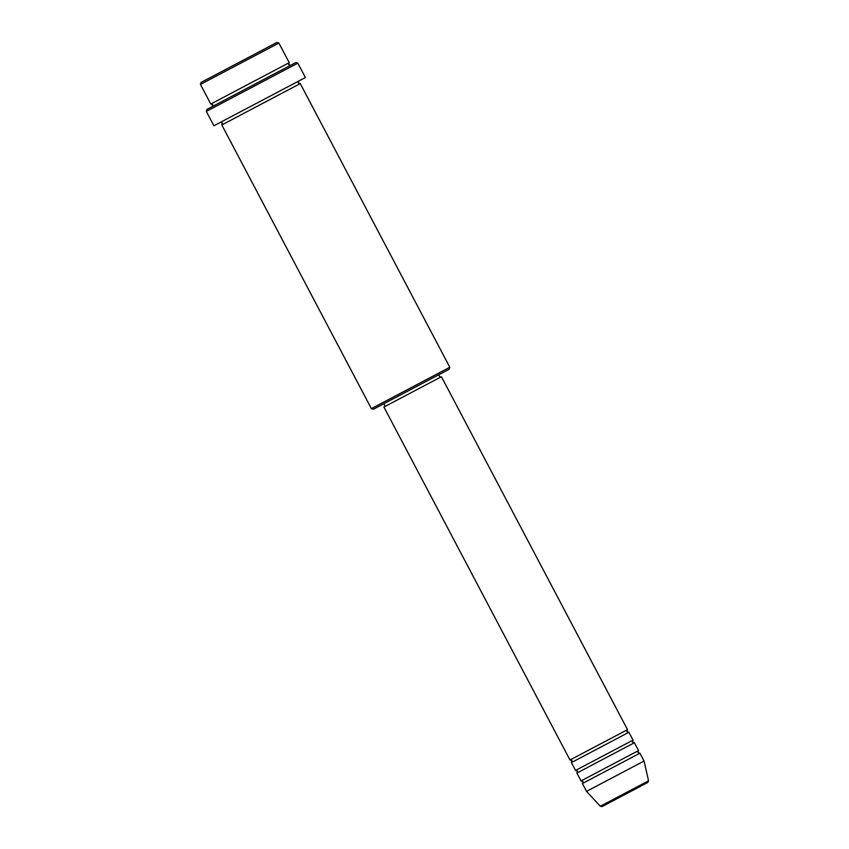 <?xml version="1.0" encoding="UTF-8"?>
<svg xmlns="http://www.w3.org/2000/svg" width="849" height="849" viewBox="0 0 849 849"><rect width="100%" height="100%" fill="white"/><g stroke="black" fill="none" stroke-linecap="round" stroke-linejoin="round"><path stroke-width="1.27" d="M609.476 802.655L647.798 782.449L602.1 806.55L600.317 806.242L648.551 780.815L644.062 761.033L639.923 753.19L582.403 783.521L586.542 791.364L644.062 761.033M618.221 734.565L627.517 729.662L441.427 376.701L383.907 407.032L569.997 759.993L618.221 734.565M582.403 783.521L583.019 781.526L581.024 780.9L576.896 773.057L577.511 771.062L575.516 770.446L571.377 762.604L628.897 732.273L626.902 731.658L627.517 729.662M575.516 770.446L633.036 740.116L628.897 732.273M576.896 773.057L634.405 742.737L632.409 742.122L633.036 740.116M581.024 780.9L638.544 750.58L634.405 742.737M201.064 82.427L276.891 42.45L278.886 43.066L200.449 84.422L201.064 82.427M449.811 367.267L449.195 369.262L436.948 375.725L373.38 409.239L371.374 408.624L449.811 367.267L300.249 83.595L287.578 90.27L221.812 124.952L371.374 408.624M206.933 109.404L295.823 62.539L297.829 63.155L206.318 111.399L206.933 109.404M212.165 106.645L212.781 104.65L210.785 104.034L289.222 62.677L278.886 43.066M206.318 111.399L213.895 125.779L305.407 77.535L297.829 63.155M639.923 753.19L637.928 752.575L638.544 750.58M290.602 65.288L288.607 64.673L289.222 62.677M298.869 80.973L298.254 82.979L300.249 83.595M385.213 406.342L383.833 403.721M210.785 104.034L200.449 84.422M600.317 806.242L586.542 791.364M440.111 377.391L438.742 374.78M221.812 124.952L222.427 122.946L220.432 122.33M569.997 759.993L571.993 760.608L571.377 762.604M648.551 780.815L647.798 782.449"/></g></svg>
